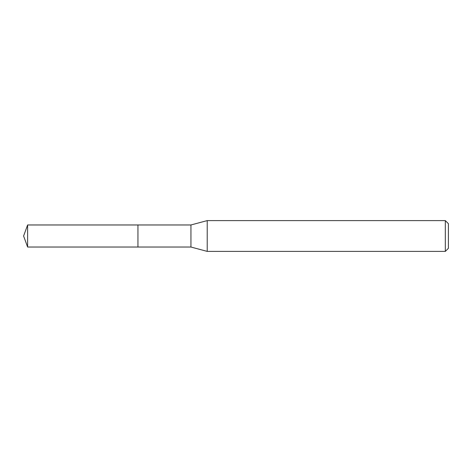 <?xml version="1.0" encoding="UTF-8"?>
<svg xmlns="http://www.w3.org/2000/svg" width="472" height="472" viewBox="0 0 472 472"><rect width="100%" height="100%" fill="white"/><g stroke="black" fill="none" stroke-linecap="round" stroke-linejoin="round"><path stroke-width="0.71" d="M137.942 224.967L27.618 224.967L27.618 247.033L137.942 247.033L137.942 224.967L137.942 247.033L190.942 247.033L190.942 224.967L137.942 224.967M27.618 247.033L23.6 236L27.618 224.967M190.942 224.967L207.22 220.607L207.22 251.393L190.942 247.033M207.22 251.393L445.32 251.393L445.32 220.607L207.22 220.607M445.32 220.607L448.4 223.687L448.4 248.313L445.32 251.393"/></g></svg>
